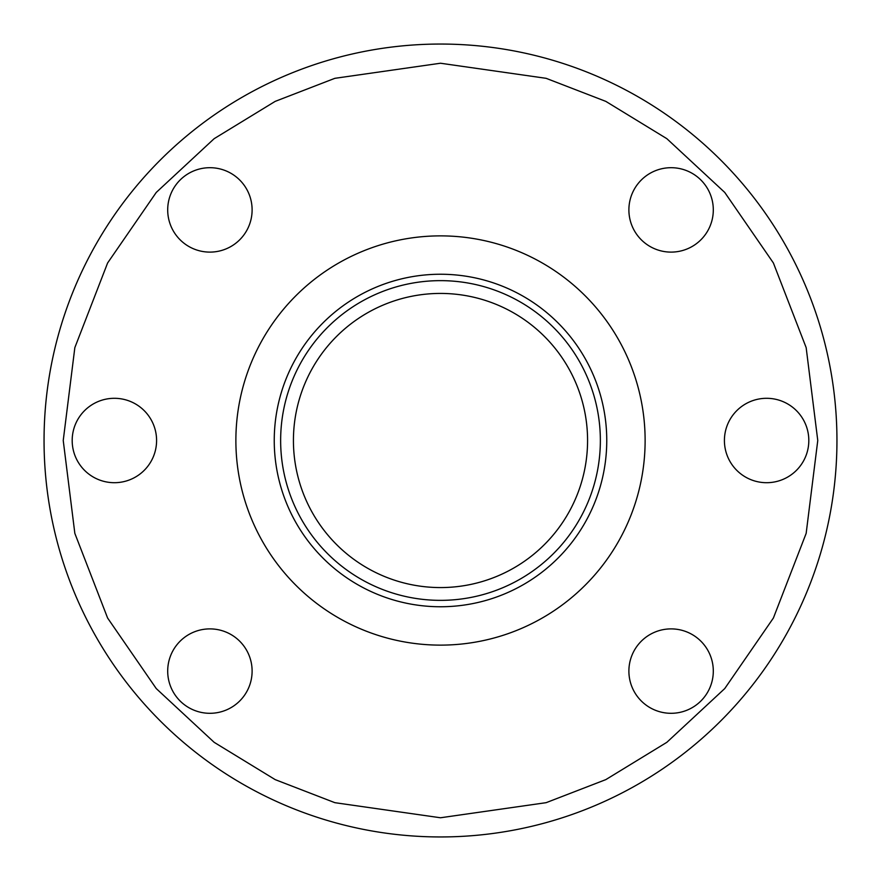 <?xml version="1.0" encoding="UTF-8"?>
<svg xmlns="http://www.w3.org/2000/svg" width="881" height="881" viewBox="0 0 881 881"><rect width="100%" height="100%" fill="white"/><g stroke="black" fill="none" stroke-linecap="round" stroke-linejoin="round"><path stroke-width="1.32" d="M645.123 440.5A204.623 204.623 0 0 1 440.5 645.123A204.623 204.623 0 0 1 235.877 440.5A204.623 204.623 0 0 1 440.5 235.877A204.623 204.623 0 0 1 645.123 440.5M606.756 440.5A166.256 166.256 0 0 0 440.5 274.244A166.256 166.256 0 0 0 274.244 440.5A166.256 166.256 0 0 0 440.5 606.756A166.256 166.256 0 0 0 606.756 440.5M440.5 280.643A159.857 159.857 0 0 1 600.357 440.5A159.857 159.857 0 0 1 440.5 600.357A159.857 159.857 0 0 1 280.643 440.5A159.857 159.857 0 0 1 440.5 280.643M440.5 293.428A147.072 147.072 0 0 1 587.572 440.5A147.072 147.072 0 0 1 440.5 587.572A147.072 147.072 0 0 1 293.428 440.5A147.072 147.072 0 0 1 440.5 293.428M440.5 836.95A396.45 396.45 0 0 1 44.05 440.5A396.45 396.45 0 0 1 440.5 44.05A396.45 396.45 0 0 1 836.95 440.5A396.45 396.45 0 0 1 440.5 836.95M671.091 713.302A42.2 42.2 0 0 1 628.891 671.091A42.2 42.2 0 0 1 671.091 628.891A42.2 42.2 0 0 1 713.302 671.091A42.2 42.2 0 0 1 671.091 713.302M671.091 252.109A42.2 42.2 0 0 1 628.891 209.909A42.2 42.2 0 0 1 671.091 167.698A42.2 42.2 0 0 1 713.302 209.909A42.2 42.2 0 0 1 671.091 252.109M209.909 252.109A42.2 42.2 0 0 1 167.698 209.909A42.2 42.2 0 0 1 209.909 167.698A42.2 42.2 0 0 1 252.109 209.909A42.2 42.2 0 0 1 209.909 252.109M209.909 713.302A42.2 42.2 0 0 1 167.698 671.091A42.2 42.2 0 0 1 209.909 628.891A42.2 42.2 0 0 1 252.109 671.091A42.2 42.2 0 0 1 209.909 713.302M766.613 482.7A42.2 42.2 0 0 1 724.413 440.5A42.2 42.2 0 0 1 766.613 398.3A42.2 42.2 0 0 1 808.813 440.5A42.2 42.2 0 0 1 766.613 482.7M114.387 482.7A42.2 42.2 0 0 1 72.187 440.5A42.2 42.2 0 0 1 114.387 398.3A42.2 42.2 0 0 1 156.587 440.5A42.2 42.2 0 0 1 114.387 482.7M440.5 235.877A204.623 204.623 0 0 0 235.877 440.5A204.623 204.623 0 0 0 440.5 645.123A204.623 204.623 0 0 0 645.123 440.5A204.623 204.623 0 0 0 440.5 235.877M440.5 817.766L334.868 802.679L275.18 779.619L214.138 742.309L156.256 688.568L107.614 618.033L74.841 533.368L63.234 440.5L74.841 347.632L107.614 262.967L156.256 192.432L214.138 138.691L275.18 101.381L334.868 78.321L440.5 63.234L546.132 78.321L605.82 101.381L666.862 138.691L724.744 192.432L773.386 262.967L806.159 347.632L817.766 440.5L806.159 533.368L773.386 618.033L724.744 688.568L666.862 742.309L605.82 779.619L546.132 802.679L440.5 817.766"/></g></svg>
